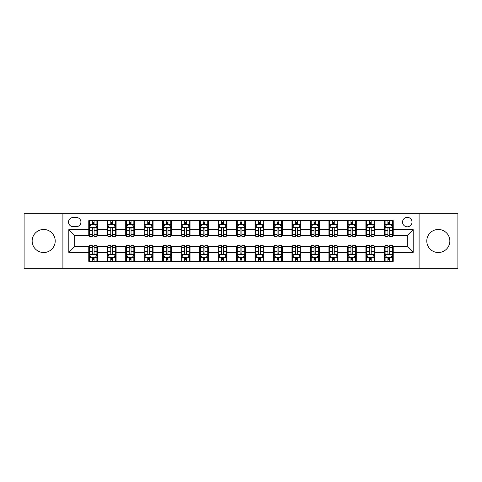 <?xml version="1.0" encoding="UTF-8"?>
<svg xmlns="http://www.w3.org/2000/svg" width="482" height="482" viewBox="0 0 482 482"><rect width="100%" height="100%" fill="white"/><g stroke="black" fill="none" stroke-linecap="round" stroke-linejoin="round"><path stroke-width="0.72" d="M438.319 229.474A11.526 11.526 0 0 0 426.787 241A11.526 11.526 0 0 0 438.319 252.526A11.526 11.526 0 0 0 449.845 241A11.526 11.526 0 0 0 438.319 229.474M43.681 229.474A11.526 11.526 0 0 0 32.155 241A11.526 11.526 0 0 0 43.681 252.526A11.526 11.526 0 0 0 55.213 241A11.526 11.526 0 0 0 43.681 229.474M407.278 217.352A4.73 4.73 0 0 0 402.548 222.082A4.73 4.73 0 0 0 407.278 226.811A4.73 4.73 0 0 0 412.008 222.082A4.73 4.73 0 0 0 407.278 217.352M419.099 268.341L457.9 268.341L457.9 213.659L419.099 213.659L419.099 268.341L62.901 268.341L62.901 213.659L24.1 213.659L24.1 268.341L62.901 268.341M73.095 226.661L76.349 226.661A4.579 4.579 0 0 0 80.928 222.082A4.579 4.579 0 0 0 76.349 217.496L73.095 217.496A4.579 4.579 0 0 0 68.516 222.082A4.579 4.579 0 0 0 73.095 226.661M419.099 213.659L62.901 213.659M88.766 252.381L68.812 252.381L68.812 229.619L88.766 229.619L88.766 235.529L74.722 235.529L74.722 246.471L88.766 246.471L88.766 261.322L393.234 261.322L393.234 246.471L407.278 246.471L407.278 235.529L393.234 235.529L393.234 229.619L413.188 229.619L413.188 252.381L393.234 252.381M393.234 229.619L393.234 220.678L88.766 220.678L88.766 229.619M384.371 220.678L384.371 235.529L385.106 235.529M387.914 235.529L389.691 235.529M392.499 235.529L393.234 235.529M384.371 235.529L374.02 235.529M365.892 220.678L365.892 235.529L366.633 235.529M369.441 235.529L371.212 235.529M365.892 235.529L355.547 235.529M347.42 220.678L347.42 235.529L348.155 235.529M350.962 235.529L352.74 235.529M347.42 235.529L337.069 235.529M328.941 220.678L328.941 235.529L329.682 235.529M332.49 235.529L334.261 235.529M328.941 235.529L318.596 235.529M310.468 220.678L310.468 235.529L311.203 235.529M314.017 235.529L315.788 235.529M310.468 235.529L300.123 235.529M291.99 220.678L291.99 235.529L292.731 235.529M295.538 235.529L297.316 235.529M291.99 235.529L281.645 235.529M273.517 220.678L273.517 235.529L274.258 235.529M277.066 235.529L278.837 235.529M273.517 235.529L263.172 235.529M255.038 220.678L255.038 235.529L255.779 235.529M258.587 235.529L260.364 235.529M255.038 235.529L244.693 235.529M236.566 220.678L236.566 235.529L237.307 235.529M240.114 235.529L241.886 235.529M236.566 235.529L226.221 235.529M218.093 220.678L218.093 235.529L218.828 235.529M221.636 235.529L223.413 235.529M218.093 235.529L207.742 235.529M199.614 220.678L199.614 235.529L200.355 235.529M203.163 235.529L204.934 235.529M199.614 235.529L189.269 235.529M181.142 220.678L181.142 235.529L181.877 235.529M184.684 235.529L186.462 235.529M181.142 235.529L170.797 235.529M162.663 220.678L162.663 235.529L163.404 235.529M166.212 235.529L167.983 235.529M162.663 235.529L152.318 235.529M144.19 220.678L144.19 235.529L144.931 235.529M147.739 235.529L149.51 235.529M144.19 235.529L133.845 235.529M125.712 220.678L125.712 235.529L126.453 235.529M129.26 235.529L131.038 235.529M125.712 235.529L115.367 235.529M107.239 220.678L107.239 235.529L107.98 235.529M110.788 235.529L112.559 235.529M107.239 235.529L96.894 235.529M88.766 235.529L89.501 235.529M92.309 235.529L94.086 235.529M88.766 246.471L89.501 246.471M92.309 246.471L94.086 246.471M96.894 246.471L97.629 246.471L97.629 261.322M107.98 246.471L97.629 246.471M110.788 246.471L112.559 246.471M115.367 246.471L116.108 246.471L116.108 261.322M126.453 246.471L116.108 246.471M129.26 246.471L131.038 246.471M133.845 246.471L134.58 246.471L134.58 261.322M144.931 246.471L134.58 246.471M147.739 246.471L149.51 246.471M152.318 246.471L153.059 246.471L153.059 261.322M163.404 246.471L153.059 246.471M166.212 246.471L167.983 246.471M170.797 246.471L171.532 246.471L171.532 261.322M181.877 246.471L171.532 246.471M184.684 246.471L186.462 246.471M189.269 246.471L190.01 246.471L190.01 261.322M200.355 246.471L190.01 246.471M203.163 246.471L204.934 246.471M207.742 246.471L208.483 246.471L208.483 261.322M218.828 246.471L208.483 246.471M221.636 246.471L223.413 246.471M226.221 246.471L226.962 246.471L226.962 261.322M237.307 246.471L226.962 246.471M240.114 246.471L241.886 246.471M244.693 246.471L245.434 246.471L245.434 261.322M255.779 246.471L245.434 246.471M258.587 246.471L260.364 246.471M263.172 246.471L263.907 246.471L263.907 261.322M274.258 246.471L263.907 246.471M277.066 246.471L278.837 246.471M281.645 246.471L282.386 246.471L282.386 261.322M292.731 246.471L282.386 246.471M295.538 246.471L297.316 246.471M300.123 246.471L300.858 246.471L300.858 261.322M311.203 246.471L300.858 246.471M314.017 246.471L315.788 246.471M318.596 246.471L319.337 246.471L319.337 261.322M329.682 246.471L319.337 246.471M332.49 246.471L334.261 246.471M337.069 246.471L337.81 246.471L337.81 261.322M348.155 246.471L337.81 246.471M350.962 246.471L352.74 246.471M355.547 246.471L356.288 246.471L356.288 261.322M366.633 246.471L356.288 246.471M369.441 246.471L371.212 246.471M374.02 246.471L374.761 246.471L374.761 261.322M385.106 246.471L374.761 246.471M387.914 246.471L389.691 246.471M392.499 246.471L393.234 246.471M97.629 220.678L97.629 235.529M88.766 224.371L89.501 224.371M92.309 224.371L94.086 224.371M96.894 224.371L97.629 224.371M88.766 257.629L89.501 257.629M92.309 257.629L94.086 257.629M96.894 257.629L97.629 257.629M107.239 246.471L107.239 261.322M116.108 220.678L116.108 235.529M107.239 224.371L107.98 224.371M110.788 224.371L112.559 224.371M115.367 224.371L116.108 224.371M107.239 257.629L107.98 257.629M110.788 257.629L112.559 257.629M115.367 257.629L116.108 257.629M125.712 246.471L125.712 261.322M125.712 257.629L126.453 257.629M129.26 257.629L131.038 257.629M133.845 257.629L134.58 257.629M134.58 220.678L134.58 235.529M125.712 224.371L126.453 224.371M129.26 224.371L131.038 224.371M133.845 224.371L134.58 224.371M144.19 246.471L144.19 261.322M144.19 257.629L144.931 257.629M147.739 257.629L149.51 257.629M152.318 257.629L153.059 257.629M153.059 220.678L153.059 235.529M144.19 224.371L144.931 224.371M147.739 224.371L149.51 224.371M152.318 224.371L153.059 224.371M162.663 246.471L162.663 261.322M162.663 257.629L163.404 257.629M166.212 257.629L167.983 257.629M170.797 257.629L171.532 257.629M171.532 220.678L171.532 235.529M162.663 224.371L163.404 224.371M166.212 224.371L167.983 224.371M170.797 224.371L171.532 224.371M181.142 246.471L181.142 261.322M181.142 257.629L181.877 257.629M184.684 257.629L186.462 257.629M189.269 257.629L190.01 257.629M190.01 220.678L190.01 235.529M181.142 224.371L181.877 224.371M184.684 224.371L186.462 224.371M189.269 224.371L190.01 224.371M199.614 246.471L199.614 261.322M199.614 257.629L200.355 257.629M203.163 257.629L204.934 257.629M207.742 257.629L208.483 257.629M208.483 220.678L208.483 235.529M199.614 224.371L200.355 224.371M203.163 224.371L204.934 224.371M207.742 224.371L208.483 224.371M218.093 246.471L218.093 261.322M218.093 257.629L218.828 257.629M221.636 257.629L223.413 257.629M226.221 257.629L226.962 257.629M226.962 220.678L226.962 235.529M218.093 224.371L218.828 224.371M221.636 224.371L223.413 224.371M226.221 224.371L226.962 224.371M236.566 246.471L236.566 261.322M236.566 257.629L237.307 257.629M240.114 257.629L241.886 257.629M244.693 257.629L245.434 257.629M245.434 220.678L245.434 235.529M236.566 224.371L237.307 224.371M240.114 224.371L241.886 224.371M244.693 224.371L245.434 224.371M255.038 246.471L255.038 261.322M255.038 257.629L255.779 257.629M258.587 257.629L260.364 257.629M263.172 257.629L263.907 257.629M263.907 220.678L263.907 235.529M255.038 224.371L255.779 224.371M258.587 224.371L260.364 224.371M263.172 224.371L263.907 224.371M273.517 246.471L273.517 261.322M273.517 257.629L274.258 257.629M277.066 257.629L278.837 257.629M281.645 257.629L282.386 257.629M282.386 220.678L282.386 235.529M273.517 224.371L274.258 224.371M277.066 224.371L278.837 224.371M281.645 224.371L282.386 224.371M291.99 246.471L291.99 261.322M291.99 257.629L292.731 257.629M295.538 257.629L297.316 257.629M300.123 257.629L300.858 257.629M300.858 220.678L300.858 235.529M291.99 224.371L292.731 224.371M295.538 224.371L297.316 224.371M300.123 224.371L300.858 224.371M310.468 246.471L310.468 261.322M310.468 257.629L311.203 257.629M314.017 257.629L315.788 257.629M318.596 257.629L319.337 257.629M319.337 220.678L319.337 235.529M310.468 224.371L311.203 224.371M314.017 224.371L315.788 224.371M318.596 224.371L319.337 224.371M328.941 246.471L328.941 261.322M328.941 257.629L329.682 257.629M332.49 257.629L334.261 257.629M337.069 257.629L337.81 257.629M337.81 220.678L337.81 235.529M328.941 224.371L329.682 224.371M332.49 224.371L334.261 224.371M337.069 224.371L337.81 224.371M347.42 246.471L347.42 261.322M347.42 257.629L348.155 257.629M350.962 257.629L352.74 257.629M355.547 257.629L356.288 257.629M356.288 220.678L356.288 235.529M347.42 224.371L348.155 224.371M350.962 224.371L352.74 224.371M355.547 224.371L356.288 224.371M365.892 246.471L365.892 261.322M365.892 257.629L366.633 257.629M369.441 257.629L371.212 257.629M374.02 257.629L374.761 257.629M374.761 220.678L374.761 235.529M365.892 224.371L366.633 224.371M369.441 224.371L371.212 224.371M374.02 224.371L374.761 224.371M384.371 246.471L384.371 261.322M384.371 257.629L385.106 257.629M387.914 257.629L389.691 257.629M392.499 257.629L393.234 257.629M384.371 224.371L385.106 224.371M387.914 224.371L389.691 224.371M392.499 224.371L393.234 224.371M74.722 235.529L68.812 229.619M74.722 246.471L68.812 252.381M413.188 229.619L407.278 235.529M413.188 252.381L407.278 246.471M94.086 222.6L92.309 222.6M96.894 234.565L94.086 234.565L94.086 236.421L96.894 236.421L96.894 227.402L95.412 224.443L90.984 224.443L89.501 227.402L89.501 236.421L92.309 236.421L92.309 234.565L89.501 234.565M89.501 227.402L89.501 220.678M96.894 227.402L96.894 220.678M92.309 224.443L92.309 220.678M94.086 220.678L94.086 224.443M94.086 234.565L94.086 228.51C93.496 227.371 92.906 227.371 92.309 228.51L92.309 234.565M92.309 259.4L94.086 259.4M89.501 247.435L92.309 247.435L92.309 245.579L89.501 245.579L89.501 254.598L90.984 257.557L95.412 257.557L96.894 254.598L96.894 245.579L94.086 245.579L94.086 247.435L96.894 247.435M96.894 254.598L96.894 261.322M89.501 254.598L89.501 261.322M94.086 257.557L94.086 261.322M92.309 261.322L92.309 257.557M92.309 247.435L92.309 253.49C92.899 254.629 93.49 254.629 94.086 253.49L94.086 247.435M112.559 222.6L110.788 222.6M115.367 234.565L112.559 234.565L112.559 236.421L115.367 236.421L115.367 227.402L113.891 224.443L109.456 224.443L107.98 227.402L107.98 236.421L110.788 236.421L110.788 234.565L107.98 234.565M107.98 227.402L107.98 220.678M115.367 227.402L115.367 220.678M110.788 224.443L110.788 220.678M112.559 220.678L112.559 224.443M112.559 234.565L112.559 228.51C111.969 227.371 111.378 227.371 110.788 228.51L110.788 234.565M131.038 222.6L129.26 222.6M133.845 234.565L131.038 234.565L131.038 236.421L133.845 236.421L133.845 227.402L132.363 224.443L127.929 224.443L126.453 227.402L126.453 236.421L129.26 236.421L129.26 234.565L126.453 234.565M126.453 227.402L126.453 220.678M133.845 227.402L133.845 220.678M129.26 224.443L129.26 220.678M131.038 220.678L131.038 224.443M131.038 234.565L131.038 228.51C130.447 227.371 129.851 227.371 129.26 228.51L129.26 234.565M149.51 222.6L147.739 222.6M152.318 234.565L149.51 234.565L149.51 236.421L152.318 236.421L152.318 227.402L150.842 224.443L146.407 224.443L144.931 227.402L144.931 236.421L147.739 236.421L147.739 234.565L144.931 234.565M144.931 227.402L144.931 220.678M152.318 227.402L152.318 220.678M147.739 224.443L147.739 220.678M149.51 220.678L149.51 224.443M149.51 234.565L149.51 228.51C148.92 227.371 148.329 227.371 147.739 228.51L147.739 234.565M110.788 259.4L112.559 259.4M107.98 247.435L110.788 247.435L110.788 245.579L107.98 245.579L107.98 254.598L109.456 257.557L113.891 257.557L115.367 254.598L115.367 245.579L112.559 245.579L112.559 247.435L115.367 247.435M115.367 254.598L115.367 261.322M107.98 254.598L107.98 261.322M112.559 257.557L112.559 261.322M110.788 261.322L110.788 257.557M110.788 247.435L110.788 253.49C111.378 254.629 111.969 254.629 112.559 253.49L112.559 247.435M129.26 259.4L131.038 259.4M126.453 247.435L129.26 247.435L129.26 245.579L126.453 245.579L126.453 254.598L127.929 257.557L132.363 257.557L133.845 254.598L133.845 245.579L131.038 245.579L131.038 247.435L133.845 247.435M133.845 254.598L133.845 261.322M126.453 254.598L126.453 261.322M131.038 257.557L131.038 261.322M129.26 261.322L129.26 257.557M129.26 247.435L129.26 253.49C129.851 254.629 130.441 254.629 131.038 253.49L131.038 247.435M147.739 259.4L149.51 259.4M144.931 247.435L147.739 247.435L147.739 245.579L144.931 245.579L144.931 254.598L146.407 257.557L150.842 257.557L152.318 254.598L152.318 245.579L149.51 245.579L149.51 247.435L152.318 247.435M152.318 254.598L152.318 261.322M144.931 254.598L144.931 261.322M149.51 257.557L149.51 261.322M147.739 261.322L147.739 257.557M147.739 247.435L147.739 253.49C148.329 254.629 148.92 254.629 149.51 253.49L149.51 247.435M167.983 222.6L166.212 222.6M170.797 234.565L167.983 234.565L167.983 236.421L170.797 236.421L170.797 227.402L169.315 224.443L164.88 224.443L163.404 227.402L163.404 236.421L166.212 236.421L166.212 234.565L163.404 234.565M163.404 227.402L163.404 220.678M170.797 227.402L170.797 220.678M166.212 224.443L166.212 220.678M167.983 220.678L167.983 224.443M167.983 234.565L167.983 228.51C167.393 227.371 166.802 227.371 166.212 228.51L166.212 234.565M166.212 259.4L167.983 259.4M163.404 247.435L166.212 247.435L166.212 245.579L163.404 245.579L163.404 254.598L164.88 257.557L169.315 257.557L170.797 254.598L170.797 245.579L167.983 245.579L167.983 247.435L170.797 247.435M170.797 254.598L170.797 261.322M163.404 254.598L163.404 261.322M167.983 257.557L167.983 261.322M166.212 261.322L166.212 257.557M166.212 247.435L166.212 253.49C166.802 254.629 167.393 254.629 167.983 253.49L167.983 247.435M186.462 222.6L184.684 222.6M189.269 234.565L186.462 234.565L186.462 236.421L189.269 236.421L189.269 227.402L187.793 224.443L183.359 224.443L181.877 227.402L181.877 236.421L184.684 236.421L184.684 234.565L181.877 234.565M181.877 227.402L181.877 220.678M189.269 227.402L189.269 220.678M184.684 224.443L184.684 220.678M186.462 220.678L186.462 224.443M186.462 234.565L186.462 228.51C185.871 227.371 185.281 227.371 184.684 228.51L184.684 234.565M204.934 222.6L203.163 222.6M207.742 234.565L204.934 234.565L204.934 236.421L207.742 236.421L207.742 227.402L206.266 224.443L201.831 224.443L200.355 227.402L200.355 236.421L203.163 236.421L203.163 234.565L200.355 234.565M200.355 227.402L200.355 220.678M207.742 227.402L207.742 220.678M203.163 224.443L203.163 220.678M204.934 220.678L204.934 224.443M204.934 234.565L204.934 228.51C204.344 227.371 203.753 227.371 203.163 228.51L203.163 234.565M223.413 222.6L221.636 222.6M226.221 234.565L223.413 234.565L223.413 236.421L226.221 236.421L226.221 227.402L224.745 224.443L220.31 224.443L218.828 227.402L218.828 236.421L221.636 236.421L221.636 234.565L218.828 234.565M218.828 227.402L218.828 220.678M226.221 227.402L226.221 220.678M221.636 224.443L221.636 220.678M223.413 220.678L223.413 224.443M223.413 234.565L223.413 228.51C222.823 227.371 222.232 227.371 221.636 228.51L221.636 234.565M241.886 222.6L240.114 222.6M244.693 234.565L241.886 234.565L241.886 236.421L244.693 236.421L244.693 227.402L243.217 224.443L238.783 224.443L237.307 227.402L237.307 236.421L240.114 236.421L240.114 234.565L237.307 234.565M237.307 227.402L237.307 220.678M244.693 227.402L244.693 220.678M240.114 224.443L240.114 220.678M241.886 220.678L241.886 224.443M241.886 234.565L241.886 228.51C241.295 227.371 240.705 227.371 240.114 228.51L240.114 234.565M260.364 222.6L258.587 222.6M263.172 234.565L260.364 234.565L260.364 236.421L263.172 236.421L263.172 227.402L261.69 224.443L257.255 224.443L255.779 227.402L255.779 236.421L258.587 236.421L258.587 234.565L255.779 234.565M255.779 227.402L255.779 220.678M263.172 227.402L263.172 220.678M258.587 224.443L258.587 220.678M260.364 220.678L260.364 224.443M260.364 234.565L260.364 228.51C259.774 227.371 259.183 227.371 258.587 228.51L258.587 234.565M184.684 259.4L186.462 259.4M181.877 247.435L184.684 247.435L184.684 245.579L181.877 245.579L181.877 254.598L183.359 257.557L187.793 257.557L189.269 254.598L189.269 245.579L186.462 245.579L186.462 247.435L189.269 247.435M189.269 254.598L189.269 261.322M181.877 254.598L181.877 261.322M186.462 257.557L186.462 261.322M184.684 261.322L184.684 257.557M184.684 247.435L184.684 253.49C185.275 254.629 185.871 254.629 186.462 253.49L186.462 247.435M203.163 259.4L204.934 259.4M200.355 247.435L203.163 247.435L203.163 245.579L200.355 245.579L200.355 254.598L201.831 257.557L206.266 257.557L207.742 254.598L207.742 245.579L204.934 245.579L204.934 247.435L207.742 247.435M207.742 254.598L207.742 261.322M200.355 254.598L200.355 261.322M204.934 257.557L204.934 261.322M203.163 261.322L203.163 257.557M203.163 247.435L203.163 253.49C203.753 254.629 204.344 254.629 204.934 253.49L204.934 247.435M221.636 259.4L223.413 259.4M218.828 247.435L221.636 247.435L221.636 245.579L218.828 245.579L218.828 254.598L220.31 257.557L224.745 257.557L226.221 254.598L226.221 245.579L223.413 245.579L223.413 247.435L226.221 247.435M226.221 254.598L226.221 261.322M218.828 254.598L218.828 261.322M223.413 257.557L223.413 261.322M221.636 261.322L221.636 257.557M221.636 247.435L221.636 253.49C222.226 254.629 222.817 254.629 223.413 253.49L223.413 247.435M240.114 259.4L241.886 259.4M237.307 247.435L240.114 247.435L240.114 245.579L237.307 245.579L237.307 254.598L238.783 257.557L243.217 257.557L244.693 254.598L244.693 245.579L241.886 245.579L241.886 247.435L244.693 247.435M244.693 254.598L244.693 261.322M237.307 254.598L237.307 261.322M241.886 257.557L241.886 261.322M240.114 261.322L240.114 257.557M240.114 247.435L240.114 253.49C240.705 254.629 241.295 254.629 241.886 253.49L241.886 247.435M258.587 259.4L260.364 259.4M255.779 247.435L258.587 247.435L258.587 245.579L255.779 245.579L255.779 254.598L257.255 257.557L261.69 257.557L263.172 254.598L263.172 245.579L260.364 245.579L260.364 247.435L263.172 247.435M263.172 254.598L263.172 261.322M255.779 254.598L255.779 261.322M260.364 257.557L260.364 261.322M258.587 261.322L258.587 257.557M258.587 247.435L258.587 253.49C259.177 254.629 259.768 254.629 260.364 253.49L260.364 247.435M278.837 222.6L277.066 222.6M281.645 234.565L278.837 234.565L278.837 236.421L281.645 236.421L281.645 227.402L280.169 224.443L275.734 224.443L274.258 227.402L274.258 236.421L277.066 236.421L277.066 234.565L274.258 234.565M274.258 227.402L274.258 220.678M281.645 227.402L281.645 220.678M277.066 224.443L277.066 220.678M278.837 220.678L278.837 224.443M278.837 234.565L278.837 228.51C278.247 227.371 277.656 227.371 277.066 228.51L277.066 234.565M277.066 259.4L278.837 259.4M274.258 247.435L277.066 247.435L277.066 245.579L274.258 245.579L274.258 254.598L275.734 257.557L280.169 257.557L281.645 254.598L281.645 245.579L278.837 245.579L278.837 247.435L281.645 247.435M281.645 254.598L281.645 261.322M274.258 254.598L274.258 261.322M278.837 257.557L278.837 261.322M277.066 261.322L277.066 257.557M277.066 247.435L277.066 253.49C277.656 254.629 278.247 254.629 278.837 253.49L278.837 247.435M297.316 222.6L295.538 222.6M300.123 234.565L297.316 234.565L297.316 236.421L300.123 236.421L300.123 227.402L298.641 224.443L294.207 224.443L292.731 227.402L292.731 236.421L295.538 236.421L295.538 234.565L292.731 234.565M292.731 227.402L292.731 220.678M300.123 227.402L300.123 220.678M295.538 224.443L295.538 220.678M297.316 220.678L297.316 224.443M297.316 234.565L297.316 228.51C296.725 227.371 296.129 227.371 295.538 228.51L295.538 234.565M295.538 259.4L297.316 259.4M292.731 247.435L295.538 247.435L295.538 245.579L292.731 245.579L292.731 254.598L294.207 257.557L298.641 257.557L300.123 254.598L300.123 245.579L297.316 245.579L297.316 247.435L300.123 247.435M300.123 254.598L300.123 261.322M292.731 254.598L292.731 261.322M297.316 257.557L297.316 261.322M295.538 261.322L295.538 257.557M295.538 247.435L295.538 253.49C296.129 254.629 296.719 254.629 297.316 253.49L297.316 247.435M315.788 222.6L314.017 222.6M318.596 234.565L315.788 234.565L315.788 236.421L318.596 236.421L318.596 227.402L317.12 224.443L312.685 224.443L311.203 227.402L311.203 236.421L314.017 236.421L314.017 234.565L311.203 234.565M311.203 227.402L311.203 220.678M318.596 227.402L318.596 220.678M314.017 224.443L314.017 220.678M315.788 220.678L315.788 224.443M315.788 234.565L315.788 228.51C315.198 227.371 314.607 227.371 314.017 228.51L314.017 234.565M314.017 259.4L315.788 259.4M311.203 247.435L314.017 247.435L314.017 245.579L311.203 245.579L311.203 254.598L312.685 257.557L317.12 257.557L318.596 254.598L318.596 245.579L315.788 245.579L315.788 247.435L318.596 247.435M318.596 254.598L318.596 261.322M311.203 254.598L311.203 261.322M315.788 257.557L315.788 261.322M314.017 261.322L314.017 257.557M314.017 247.435L314.017 253.49C314.607 254.629 315.198 254.629 315.788 253.49L315.788 247.435M334.261 222.6L332.49 222.6M337.069 234.565L334.261 234.565L334.261 236.421L337.069 236.421L337.069 227.402L335.593 224.443L331.158 224.443L329.682 227.402L329.682 236.421L332.49 236.421L332.49 234.565L329.682 234.565M329.682 227.402L329.682 220.678M337.069 227.402L337.069 220.678M332.49 224.443L332.49 220.678M334.261 220.678L334.261 224.443M334.261 234.565L334.261 228.51C333.671 227.371 333.08 227.371 332.49 228.51L332.49 234.565M332.49 259.4L334.261 259.4M329.682 247.435L332.49 247.435L332.49 245.579L329.682 245.579L329.682 254.598L331.158 257.557L335.593 257.557L337.069 254.598L337.069 245.579L334.261 245.579L334.261 247.435L337.069 247.435M337.069 254.598L337.069 261.322M329.682 254.598L329.682 261.322M334.261 257.557L334.261 261.322M332.49 261.322L332.49 257.557M332.49 247.435L332.49 253.49C333.08 254.629 333.671 254.629 334.261 253.49L334.261 247.435M352.74 222.6L350.962 222.6M355.547 234.565L352.74 234.565L352.74 236.421L355.547 236.421L355.547 227.402L354.071 224.443L349.637 224.443L348.155 227.402L348.155 236.421L350.962 236.421L350.962 234.565L348.155 234.565M348.155 227.402L348.155 220.678M355.547 227.402L355.547 220.678M350.962 224.443L350.962 220.678M352.74 220.678L352.74 224.443M352.74 234.565L352.74 228.51C352.149 227.371 351.559 227.371 350.962 228.51L350.962 234.565M350.962 259.4L352.74 259.4M348.155 247.435L350.962 247.435L350.962 245.579L348.155 245.579L348.155 254.598L349.637 257.557L354.071 257.557L355.547 254.598L355.547 245.579L352.74 245.579L352.74 247.435L355.547 247.435M355.547 254.598L355.547 261.322M348.155 254.598L348.155 261.322M352.74 257.557L352.74 261.322M350.962 261.322L350.962 257.557M350.962 247.435L350.962 253.49C351.553 254.629 352.149 254.629 352.74 253.49L352.74 247.435M371.212 222.6L369.441 222.6M374.02 234.565L371.212 234.565L371.212 236.421L374.02 236.421L374.02 227.402L372.544 224.443L368.109 224.443L366.633 227.402L366.633 236.421L369.441 236.421L369.441 234.565L366.633 234.565M366.633 227.402L366.633 220.678M374.02 227.402L374.02 220.678M369.441 224.443L369.441 220.678M371.212 220.678L371.212 224.443M371.212 234.565L371.212 228.51C370.622 227.371 370.031 227.371 369.441 228.51L369.441 234.565M369.441 259.4L371.212 259.4M366.633 247.435L369.441 247.435L369.441 245.579L366.633 245.579L366.633 254.598L368.109 257.557L372.544 257.557L374.02 254.598L374.02 245.579L371.212 245.579L371.212 247.435L374.02 247.435M374.02 254.598L374.02 261.322M366.633 254.598L366.633 261.322M371.212 257.557L371.212 261.322M369.441 261.322L369.441 257.557M369.441 247.435L369.441 253.49C370.031 254.629 370.622 254.629 371.212 253.49L371.212 247.435M387.914 259.4L389.691 259.4M385.106 247.435L387.914 247.435L387.914 245.579L385.106 245.579L385.106 254.598L386.588 257.557L391.016 257.557L392.499 254.598L392.499 245.579L389.691 245.579L389.691 247.435L392.499 247.435M392.499 254.598L392.499 261.322M385.106 254.598L385.106 261.322M389.691 257.557L389.691 261.322M387.914 261.322L387.914 257.557M387.914 247.435L387.914 253.49C388.504 254.629 389.094 254.629 389.691 253.49L389.691 247.435M389.691 222.6L387.914 222.6M392.499 234.565L389.691 234.565L389.691 236.421L392.499 236.421L392.499 227.402L391.016 224.443L386.588 224.443L385.106 227.402L385.106 236.421L387.914 236.421L387.914 234.565L385.106 234.565M385.106 227.402L385.106 220.678M392.499 227.402L392.499 220.678M387.914 224.443L387.914 220.678M389.691 220.678L389.691 224.443M389.691 234.565L389.691 228.51C389.101 227.371 388.51 227.371 387.914 228.51L387.914 234.565M107.239 252.381L97.629 252.381M107.239 229.619L97.629 229.619M125.712 229.619L116.108 229.619M125.712 252.381L116.108 252.381M144.19 229.619L134.58 229.619M144.19 252.381L134.58 252.381M162.663 229.619L153.059 229.619M162.663 252.381L153.059 252.381M181.142 229.619L171.532 229.619M181.142 252.381L171.532 252.381M199.614 229.619L190.01 229.619M199.614 252.381L190.01 252.381M218.093 229.619L208.483 229.619M218.093 252.381L208.483 252.381M236.566 229.619L226.962 229.619M236.566 252.381L226.962 252.381M255.038 229.619L245.434 229.619M255.038 252.381L245.434 252.381M273.517 229.619L263.907 229.619M273.517 252.381L263.907 252.381M291.99 229.619L282.386 229.619M291.99 252.381L282.386 252.381M310.468 229.619L300.858 229.619M310.468 252.381L300.858 252.381M328.941 229.619L319.337 229.619M328.941 252.381L319.337 252.381M347.42 229.619L337.81 229.619M347.42 252.381L337.81 252.381M365.892 229.619L356.288 229.619M365.892 252.381L356.288 252.381M384.371 229.619L374.761 229.619M384.371 252.381L374.761 252.381M96.858 227.329L89.538 227.329M89.501 224.624L90.893 224.624M95.502 224.624L96.894 224.624M92.309 230.601L89.501 230.601M96.894 230.601L94.086 230.601M94.086 223.54L92.309 223.54M89.538 254.671L96.858 254.671M96.894 257.376L95.502 257.376M90.893 257.376L89.501 257.376M94.086 251.399L96.894 251.399M89.501 251.399L92.309 251.399M92.309 258.46L94.086 258.46M115.331 227.329L108.016 227.329M107.98 224.624L109.366 224.624M113.981 224.624L115.367 224.624M110.788 230.601L107.98 230.601M115.367 230.601L112.559 230.601M112.559 223.54L110.788 223.54M133.809 227.329L126.489 227.329M126.453 224.624L127.844 224.624M132.454 224.624L133.845 224.624M129.26 230.601L126.453 230.601M133.845 230.601L131.038 230.601M131.038 223.54L129.26 223.54M152.282 227.329L144.968 227.329M144.931 224.624L146.317 224.624M150.926 224.624L152.318 224.624M147.739 230.601L144.931 230.601M152.318 230.601L149.51 230.601M149.51 223.54L147.739 223.54M108.016 254.671L115.331 254.671M115.367 257.376L113.981 257.376M109.366 257.376L107.98 257.376M112.559 251.399L115.367 251.399M107.98 251.399L110.788 251.399M110.788 258.46L112.559 258.46M126.489 254.671L133.809 254.671M133.845 257.376L132.454 257.376M127.844 257.376L126.453 257.376M131.038 251.399L133.845 251.399M126.453 251.399L129.26 251.399M129.26 258.46L131.038 258.46M144.968 254.671L152.282 254.671M152.318 257.376L150.926 257.376M146.317 257.376L144.931 257.376M149.51 251.399L152.318 251.399M144.931 251.399L147.739 251.399M147.739 258.46L149.51 258.46M170.755 227.329L163.44 227.329M163.404 224.624L164.796 224.624M169.405 224.624L170.797 224.624M166.212 230.601L163.404 230.601M170.797 230.601L167.983 230.601M167.983 223.54L166.212 223.54M163.44 254.671L170.755 254.671M170.797 257.376L169.405 257.376M164.796 257.376L163.404 257.376M167.983 251.399L170.797 251.399M163.404 251.399L166.212 251.399M166.212 258.46L167.983 258.46M189.233 227.329L181.919 227.329M181.877 224.624L183.268 224.624M187.878 224.624L189.269 224.624M184.684 230.601L181.877 230.601M189.269 230.601L186.462 230.601M186.462 223.54L184.684 223.54M207.706 227.329L200.392 227.329M200.355 224.624L201.741 224.624M206.356 224.624L207.742 224.624M203.163 230.601L200.355 230.601M207.742 230.601L204.934 230.601M204.934 223.54L203.163 223.54M226.185 227.329L218.864 227.329M218.828 224.624L220.22 224.624M224.829 224.624L226.221 224.624M221.636 230.601L218.828 230.601M226.221 230.601L223.413 230.601M223.413 223.54L221.636 223.54M244.657 227.329L237.343 227.329M237.307 224.624L238.692 224.624M243.308 224.624L244.693 224.624M240.114 230.601L237.307 230.601M244.693 230.601L241.886 230.601M241.886 223.54L240.114 223.54M263.136 227.329L255.815 227.329M255.779 224.624L257.171 224.624M261.78 224.624L263.172 224.624M258.587 230.601L255.779 230.601M263.172 230.601L260.364 230.601M260.364 223.54L258.587 223.54M181.919 254.671L189.233 254.671M189.269 257.376L187.878 257.376M183.268 257.376L181.877 257.376M186.462 251.399L189.269 251.399M181.877 251.399L184.684 251.399M184.684 258.46L186.462 258.46M200.392 254.671L207.706 254.671M207.742 257.376L206.356 257.376M201.741 257.376L200.355 257.376M204.934 251.399L207.742 251.399M200.355 251.399L203.163 251.399M203.163 258.46L204.934 258.46M218.864 254.671L226.185 254.671M226.221 257.376L224.829 257.376M220.22 257.376L218.828 257.376M223.413 251.399L226.221 251.399M218.828 251.399L221.636 251.399M221.636 258.46L223.413 258.46M237.343 254.671L244.657 254.671M244.693 257.376L243.308 257.376M238.692 257.376L237.307 257.376M241.886 251.399L244.693 251.399M237.307 251.399L240.114 251.399M240.114 258.46L241.886 258.46M255.815 254.671L263.136 254.671M263.172 257.376L261.78 257.376M257.171 257.376L255.779 257.376M260.364 251.399L263.172 251.399M255.779 251.399L258.587 251.399M258.587 258.46L260.364 258.46M281.608 227.329L274.294 227.329M274.258 224.624L275.644 224.624M280.259 224.624L281.645 224.624M277.066 230.601L274.258 230.601M281.645 230.601L278.837 230.601M278.837 223.54L277.066 223.54M274.294 254.671L281.608 254.671M281.645 257.376L280.259 257.376M275.644 257.376L274.258 257.376M278.837 251.399L281.645 251.399M274.258 251.399L277.066 251.399M277.066 258.46L278.837 258.46M300.081 227.329L292.767 227.329M292.731 224.624L294.122 224.624M298.732 224.624L300.123 224.624M295.538 230.601L292.731 230.601M300.123 230.601L297.316 230.601M297.316 223.54L295.538 223.54M292.767 254.671L300.081 254.671M300.123 257.376L298.732 257.376M294.122 257.376L292.731 257.376M297.316 251.399L300.123 251.399M292.731 251.399L295.538 251.399M295.538 258.46L297.316 258.46M318.56 227.329L311.245 227.329M311.203 224.624L312.595 224.624M317.204 224.624L318.596 224.624M314.017 230.601L311.203 230.601M318.596 230.601L315.788 230.601M315.788 223.54L314.017 223.54M311.245 254.671L318.56 254.671M318.596 257.376L317.204 257.376M312.595 257.376L311.203 257.376M315.788 251.399L318.596 251.399M311.203 251.399L314.017 251.399M314.017 258.46L315.788 258.46M337.032 227.329L329.718 227.329M329.682 224.624L331.074 224.624M335.683 224.624L337.069 224.624M332.49 230.601L329.682 230.601M337.069 230.601L334.261 230.601M334.261 223.54L332.49 223.54M329.718 254.671L337.032 254.671M337.069 257.376L335.683 257.376M331.074 257.376L329.682 257.376M334.261 251.399L337.069 251.399M329.682 251.399L332.49 251.399M332.49 258.46L334.261 258.46M355.511 227.329L348.191 227.329M348.155 224.624L349.546 224.624M354.156 224.624L355.547 224.624M350.962 230.601L348.155 230.601M355.547 230.601L352.74 230.601M352.74 223.54L350.962 223.54M348.191 254.671L355.511 254.671M355.547 257.376L354.156 257.376M349.546 257.376L348.155 257.376M352.74 251.399L355.547 251.399M348.155 251.399L350.962 251.399M350.962 258.46L352.74 258.46M373.984 227.329L366.669 227.329M366.633 224.624L368.019 224.624M372.634 224.624L374.02 224.624M369.441 230.601L366.633 230.601M374.02 230.601L371.212 230.601M371.212 223.54L369.441 223.54M366.669 254.671L373.984 254.671M374.02 257.376L372.634 257.376M368.019 257.376L366.633 257.376M371.212 251.399L374.02 251.399M366.633 251.399L369.441 251.399M369.441 258.46L371.212 258.46M385.142 254.671L392.462 254.671M392.499 257.376L391.107 257.376M386.498 257.376L385.106 257.376M389.691 251.399L392.499 251.399M385.106 251.399L387.914 251.399M387.914 258.46L389.691 258.46M392.462 227.329L385.142 227.329M385.106 224.624L386.498 224.624M391.107 224.624L392.499 224.624M387.914 230.601L385.106 230.601M392.499 230.601L389.691 230.601M389.691 223.54L387.914 223.54"/></g></svg>
